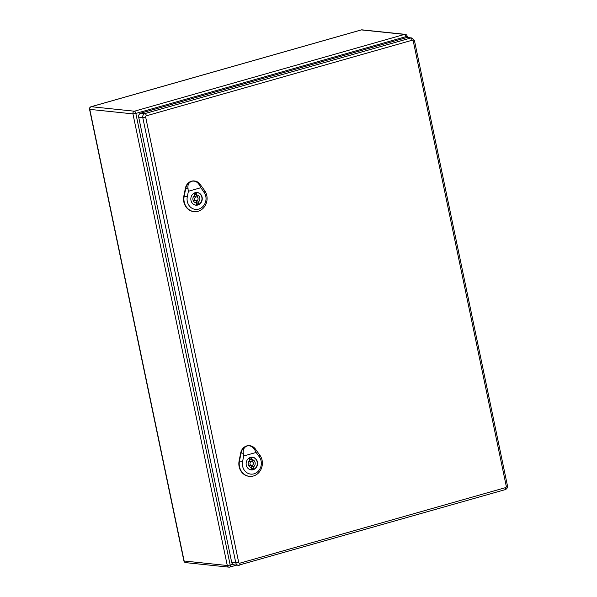 <?xml version="1.0" encoding="UTF-8"?>
<svg xmlns="http://www.w3.org/2000/svg" width="597" height="597" viewBox="0 0 597 597"><rect width="100%" height="100%" fill="white"/><g stroke="black" fill="none" stroke-linecap="round" stroke-linejoin="round"><path stroke-width="0.9" d="M413.258 41.051L414.43 40.499L411.661 37.947L407.572 37.521A3.298 2.948 96 0 0 406.564 37.604L140.892 113.139A3.298 2.948 96 0 0 138.683 117.146L231.703 562.396A3.298 2.948 96 0 0 234.233 564.859L238.33 565.284A3.298 2.948 96 0 0 239.337 565.195A2.201 0.925 -105.9 0 0 239.494 565.18A2.201 0.925 -105.9 0 0 239.875 563.172A1.097 0.985 -84 0 1 238.688 562.381L145.675 117.131A1.097 0.985 -84 0 1 146.407 115.796L412.079 40.26A1.097 0.985 -84 0 1 413.258 41.051L506.278 486.301A1.097 0.985 -84 0 1 505.54 487.637L239.875 563.172M196.473 204.54L196.1 202.734A3.925 3.507 -84 0 1 195.965 202.726A3.925 3.507 -84 0 1 192.928 199.719A3.925 3.507 -84 0 1 194.585 195.488L194.204 193.682A5.731 5.127 -84 0 1 196.264 193.1L196.637 194.906A3.925 3.507 -84 0 1 196.779 194.913A3.925 3.507 -84 0 1 199.808 197.92A3.925 3.507 -84 0 1 198.152 202.152L198.532 203.958A5.731 5.127 -84 0 1 196.473 204.54M194.473 193.547L194.719 194.704L196.637 194.906M197.667 200.107A3.925 3.507 -84 0 1 196.226 201.95L198.152 202.152M194.988 194.726A3.925 3.507 -84 0 1 197.905 197.823M196.226 201.95L196.607 203.756L198.532 203.958M193.077 203.987A6.283 5.619 96 0 0 195.719 205.07A6.283 5.619 96 0 0 201.846 197.264A6.283 5.619 96 0 0 197.017 192.57A6.283 5.619 96 0 0 194.212 193.077M196.57 196.868A1.963 1.754 96 0 0 196.167 200.771A1.963 1.754 96 0 0 196.57 196.868L194.652 196.667A1.963 1.754 96 0 0 193.152 197.323M192.913 199.614A1.963 1.754 96 0 0 194.241 200.57L196.167 200.771M191.846 181.249C195.047 180.637 197.622 181.988 199.57 185.316L200.793 187.734L188.398 191.264L187.936 188.622C187.518 184.861 188.824 182.406 191.846 181.249A9.03 8.074 96 0 0 185.779 188.227L184.189 196.219A12.947 11.574 96 0 0 194.965 211.674A12.947 11.574 96 0 0 205.831 204.346A12.947 11.574 96 0 0 204.547 190.436L199.98 184.189A9.03 8.074 96 0 0 195.167 181.085A9.03 8.074 96 0 0 191.846 181.249M202.107 197.256A6.38 5.701 -84 0 1 195.883 205.181A6.38 5.701 -84 0 1 190.868 198.241A6.38 5.701 -84 0 1 197.204 192.488A6.38 5.701 -84 0 1 202.107 197.256M194.988 181.055A9.059 8.097 96 0 0 194.816 181.025A9.059 8.097 96 0 0 185.406 188.182L183.809 196.182A12.977 11.604 96 0 0 194.615 211.666A12.977 11.604 96 0 0 194.786 211.674M200.793 187.734L203.95 192.055A10.589 9.47 -84 0 1 198.689 209.107A10.589 9.47 -84 0 1 187.294 196.794L188.398 191.264M251.777 469.257L251.404 467.451A3.925 3.507 -84 0 1 251.262 467.444A3.925 3.507 -84 0 1 248.233 464.436A3.925 3.507 -84 0 1 249.889 460.205L249.509 458.399A5.731 5.127 -84 0 1 251.568 457.817L251.941 459.623A3.925 3.507 -84 0 1 252.076 459.63A3.925 3.507 -84 0 1 255.113 462.638A3.925 3.507 -84 0 1 253.456 466.869L253.829 468.675A5.731 5.127 -84 0 1 251.777 469.257M249.777 458.265L250.016 459.421L251.941 459.623M252.964 464.824A3.925 3.507 -84 0 1 251.531 466.667L253.456 466.869M250.292 459.451A3.925 3.507 -84 0 1 253.203 462.541M251.531 466.667L251.912 468.473L253.829 468.675M248.382 468.705A6.283 5.619 96 0 0 251.024 469.787A6.283 5.619 96 0 0 257.15 461.981A6.283 5.619 96 0 0 252.322 457.287A6.283 5.619 96 0 0 249.516 457.795M251.874 461.585A1.963 1.754 96 0 0 251.471 465.488A1.963 1.754 96 0 0 251.874 461.585L249.949 461.384A1.963 1.754 96 0 0 248.449 462.048M248.21 464.332A1.963 1.754 96 0 0 249.546 465.287L251.471 465.488M247.143 445.966C250.344 445.355 252.919 446.705 254.867 450.034L256.091 452.459L243.695 455.981L243.233 453.339C242.822 449.578 244.128 447.123 247.143 445.966A9.03 8.074 96 0 0 241.084 452.944L239.487 460.936A12.947 11.574 96 0 0 250.262 476.399A12.947 11.574 96 0 0 261.135 469.063A12.947 11.574 96 0 0 259.852 455.153L255.285 448.907A9.03 8.074 96 0 0 250.464 445.81A9.03 8.074 96 0 0 247.143 445.966M257.411 461.974A6.38 5.701 -84 0 1 251.188 469.899A6.38 5.701 -84 0 1 246.173 462.966A6.38 5.701 -84 0 1 252.509 457.212A6.38 5.701 -84 0 1 257.411 461.974M250.292 445.78A9.059 8.097 96 0 0 250.121 445.743A9.059 8.097 96 0 0 240.71 452.907L239.113 460.899A12.977 11.604 96 0 0 249.912 476.384A12.977 11.604 96 0 0 250.091 476.391M256.091 452.459L259.255 456.772A10.589 9.47 -84 0 1 253.994 473.824A10.589 9.47 -84 0 1 242.598 461.511L243.695 455.981M406.176 37.715L405.953 36.641L135.832 113.43L230.181 565.068L232.867 564.299M132.937 113.878L89.781 109.378L184.137 561.008L227.285 565.508L132.937 113.878L135.832 113.43A2.201 0.925 -105.9 0 0 134.407 111.206L404.527 34.41L361.379 29.91L91.259 106.706L134.407 111.206A2.201 1.963 96 0 0 132.937 113.878M407.423 37.507L407.124 36.089L405.953 36.641A2.201 0.925 -105.9 0 0 404.527 34.41A2.201 1.963 96 0 1 405.206 34.35L362.051 29.85A2.201 2.201 0 0 0 361.222 29.925A2.201 0.925 -105.9 0 0 361.081 29.992M185.824 562.65A2.201 1.963 -84 0 1 184.137 561.008L183.898 560.911A2.201 2.201 0 0 0 185.824 562.65L228.979 567.15A2.201 1.963 -84 0 0 229.651 567.09A2.201 0.925 -105.9 0 0 229.808 567.075A2.201 0.925 -105.9 0 0 230.181 565.068L227.285 565.508A2.201 1.963 -84 0 0 228.979 567.15A2.201 2.201 0 0 0 229.808 567.075L236.71 565.113M90.893 106.848A2.201 0.925 -105.9 0 1 91.102 106.714A2.201 2.201 0 0 0 89.55 109.281L89.781 109.378A2.201 1.963 -84 0 1 91.259 106.706A2.201 0.925 -105.9 0 0 91.102 106.714L361.222 29.925A2.201 0.925 -105.9 0 1 361.379 29.91A2.201 1.963 -84 0 1 362.051 29.85M411.661 37.947A3.298 2.948 96 0 0 410.654 38.036L406.564 37.604M412.079 40.26A2.201 0.925 -105.9 0 0 410.654 38.036L144.989 113.564L140.892 113.139M146.407 115.796A2.201 0.925 -105.9 0 0 144.989 113.564A3.298 2.948 96 0 0 142.773 117.572L138.683 117.146M145.675 117.131L142.773 117.572L235.793 562.822L231.703 562.396M238.688 562.381L235.793 562.822A3.298 2.948 96 0 0 238.33 565.284L505.166 489.652A2.201 0.925 -105.9 0 0 505.54 487.637M414.43 40.499L507.45 485.749L506.278 486.301M505.01 489.667A2.201 0.925 -105.9 0 0 505.166 489.652C506.928 488.958 507.689 487.659 507.45 485.749M185.809 188.227L185.301 188.174M184.219 196.226L183.712 196.167M187.562 196.838L183.906 196.167M203.898 192.197L204.599 190.286M200.002 184.115L199.54 185.383M188.07 188.645L185.645 188.204M241.113 452.951L240.606 452.892M239.516 460.944L239.009 460.884M242.867 461.556L239.21 460.891M259.202 456.914L259.904 455.004M255.307 448.84L254.844 450.101M243.367 453.362L240.949 452.922M407.124 36.089A2.201 2.201 0 0 0 405.206 34.35M183.898 560.911L89.55 109.281M194.898 204.98L195.719 205.07M196.204 192.488L197.017 192.57M250.203 469.697L251.024 469.787M251.509 457.205L252.322 457.287"/></g></svg>

